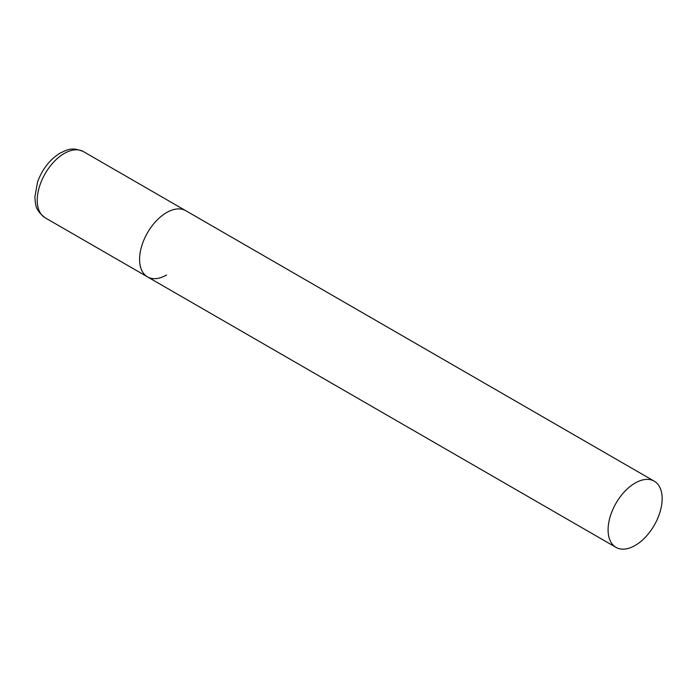 <?xml version="1.0" encoding="UTF-8"?>
<svg xmlns="http://www.w3.org/2000/svg" width="697" height="697" viewBox="0 0 697 697"><rect width="100%" height="100%" fill="white"/><g stroke="black" fill="none" stroke-linecap="round" stroke-linejoin="round"><path stroke-width="1.05" d="M166.618 274.984A38.222 22.069 -60 0 1 147.503 276.883A38.222 22.069 -60 0 1 141.648 246.25A38.222 22.069 -60 0 1 166.618 212.568A38.222 22.069 -60 0 1 185.733 210.668A38.222 22.069 120 0 0 156.276 220.914A38.222 22.069 120 0 0 139.592 259.38A38.222 22.069 120 0 0 147.503 276.883L45.157 217.786A38.222 22.069 -60 0 1 39.293 187.162A38.222 22.069 -60 0 1 64.263 153.471A38.222 22.069 -60 0 1 83.379 151.58C71.303 146.536 67.034 150.021 60.186 153.07C49.87 159.465 42.334 169.075 37.586 181.9L34.85 197.112C35.747 204.448 34.519 209.544 45.157 217.786M662.15 498.66A38.222 22.069 120 0 0 654.23 481.157A38.222 22.069 120 0 0 624.773 491.402A38.222 22.069 120 0 0 608.089 529.868A38.222 22.069 120 0 0 616.009 547.372A38.222 22.069 120 0 0 645.466 537.126A38.222 22.069 120 0 0 662.15 498.66M654.23 481.157L83.379 151.58M147.503 276.883L616.009 547.372"/></g></svg>
